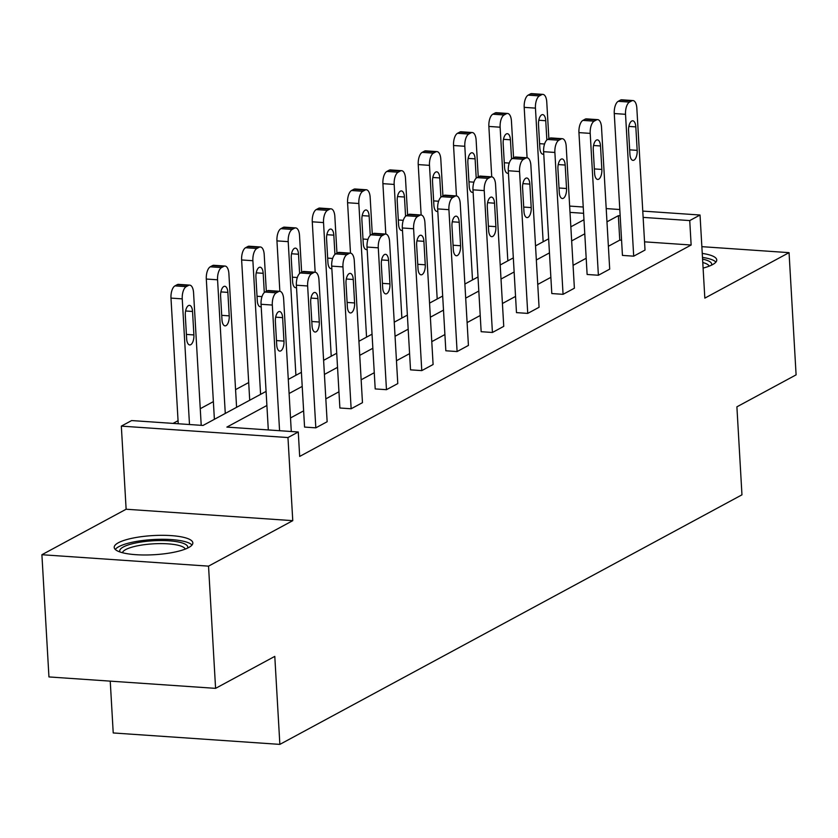 <?xml version="1.0" encoding="UTF-8"?>
<svg xmlns="http://www.w3.org/2000/svg" width="838" height="838" viewBox="0 0 838 838"><rect width="100%" height="100%" fill="white"/><g stroke="black" fill="none" stroke-linecap="round" stroke-linejoin="round"><path stroke-width="1.26" d="M702.254 253.422A39.376 9.585 176.7 0 1 716.752 259.948A39.376 9.585 176.7 0 1 712.562 264.619A39.376 9.585 176.7 0 1 703.092 268.097M188.655 547.56A39.376 9.585 176.7 0 1 144.712 554.986A39.376 9.585 176.7 0 1 114.209 547.413A39.376 9.585 176.7 0 1 118.388 542.741A39.376 9.585 176.7 0 1 162.331 535.314A39.376 9.585 176.7 0 1 192.834 542.877A39.376 9.585 176.7 0 1 188.655 547.56M642.777 211.092L700.034 215.02L704.831 298.129L789.05 252.647L796.1 374.858L736.895 406.828L741.965 494.829L279.861 744.385L274.791 656.384L215.586 688.354L48.95 676.936L41.9 554.725L208.536 566.142L292.766 520.66L287.968 437.551L121.332 426.123L131.639 420.561L203.016 425.453L266.086 391.398M215.586 688.354L208.536 566.142M789.05 252.647L701.856 246.665M292.766 520.66L126.129 509.232L41.9 554.725M126.129 509.232L121.332 426.123M248.697 382.547L235.572 389.639M213.376 401.622L200.251 408.714M178.054 420.697L173.047 423.4M110.239 681.137L113.224 732.957L279.861 744.385M597.683 119.635L586.422 118.87A10.098 4.525 -86.1 0 0 585.165 119.164L582.902 120.389A10.098 4.525 -86.1 0 0 578.943 132.614L587.124 274.476L598.384 275.252L590.203 133.378A10.098 4.525 93.9 0 1 594.163 121.154L596.426 119.939A10.098 4.525 93.9 0 1 597.683 119.635A10.098 4.525 93.9 0 1 601.516 127.271L609.697 269.134L598.384 275.252M527.039 157.785L515.789 157.02A10.098 4.525 -86.1 0 0 514.532 157.314L512.269 158.539A10.098 4.525 -86.1 0 0 508.299 170.753L516.48 312.626L527.741 313.402L519.56 171.528A10.098 4.525 93.9 0 1 523.53 159.304L525.793 158.089A10.098 4.525 93.9 0 1 527.039 157.785A10.098 4.525 93.9 0 1 530.883 165.421L539.064 307.284L527.741 313.402M456.406 195.935L445.146 195.16A10.098 4.525 -86.1 0 0 443.889 195.464L441.626 196.679A10.098 4.525 -86.1 0 0 437.666 208.903L445.837 350.776L457.098 351.551L448.917 209.678A10.098 4.525 93.9 0 1 452.887 197.454L455.149 196.228A10.098 4.525 93.9 0 1 456.406 195.935A10.098 4.525 93.9 0 1 460.24 203.561L468.421 345.434L457.098 351.551M385.763 234.085L374.502 233.31A10.098 4.525 -86.1 0 0 373.245 233.613L370.983 234.829A10.098 4.525 -86.1 0 0 367.023 247.053L375.204 388.926L386.465 389.691L378.284 247.828A10.098 4.525 93.9 0 1 382.243 235.604L384.506 234.378A10.098 4.525 93.9 0 1 385.763 234.085A10.098 4.525 93.9 0 1 389.597 241.711L397.778 383.584L386.465 389.691M315.119 272.235L303.869 271.46A10.098 4.525 -86.1 0 0 302.612 271.753L300.35 272.979A10.098 4.525 -86.1 0 0 296.38 285.203L304.561 427.076L315.821 427.841L307.64 285.978A10.098 4.525 93.9 0 1 311.61 273.754L313.873 272.528A10.098 4.525 93.9 0 1 315.119 272.235A10.098 4.525 93.9 0 1 318.964 279.861L327.145 421.734L315.821 427.841M621.566 240.255L619.764 240.129L608.388 246.278M586.191 258.261L573.066 265.353M550.87 277.336L537.745 284.428M515.548 296.411L502.423 303.503M480.226 315.486L467.101 322.578M444.905 334.561L431.78 341.642M409.583 353.636L396.468 360.717M374.272 372.711L361.147 379.792M338.95 391.786L325.825 398.867M303.628 410.861L290.503 417.942M268.307 429.925L261.058 304.278A10.098 4.525 -86.1 0 1 265.028 292.053L267.291 290.828A10.098 4.525 -86.1 0 1 268.548 290.535L279.808 291.31A10.098 4.525 93.9 0 0 278.551 291.603L276.289 292.829A10.098 4.525 93.9 0 0 272.319 305.053L279.567 430.701M266.893 405.487L226.889 427.097L298.276 431.989L299.679 456.427L691.14 245.021L644.548 241.836M350.441 253.16L339.181 252.385A10.098 4.525 -86.1 0 0 337.934 252.678L335.661 253.904A10.098 4.525 -86.1 0 0 331.701 266.128L339.882 408.001L351.143 408.766L342.962 266.903A10.098 4.525 93.9 0 1 346.922 254.679L349.195 253.453A10.098 4.525 93.9 0 1 350.441 253.16A10.098 4.525 93.9 0 1 354.285 260.786L362.466 402.659L351.143 408.766M421.085 215.01L409.824 214.235A10.098 4.525 -86.1 0 0 408.567 214.538L406.304 215.754A10.098 4.525 -86.1 0 0 402.345 227.978L410.526 369.851L421.776 370.616L413.605 228.753A10.098 4.525 93.9 0 1 417.565 216.529L419.828 215.303A10.098 4.525 93.9 0 1 421.085 215.01A10.098 4.525 93.9 0 1 424.918 222.636L433.099 364.509L421.776 370.616M492.419 332.476L503.743 326.359L495.562 184.486A10.098 4.525 93.9 0 0 491.728 176.86L480.467 176.085A10.098 4.525 -86.1 0 0 479.21 176.389L476.948 177.614A10.098 4.525 -86.1 0 0 472.978 189.828L481.159 331.701L492.419 332.476L484.238 190.603A10.098 4.525 93.9 0 1 488.208 178.379L490.471 177.153A10.098 4.525 93.9 0 1 491.728 176.86L488.868 126.433A10.098 4.525 -86.1 0 1 492.828 114.209L495.09 112.994A10.098 4.525 -86.1 0 1 496.347 112.69L507.608 113.465A10.098 4.525 93.9 0 0 506.351 113.758L504.088 114.984A10.098 4.525 93.9 0 0 500.129 127.208L488.868 126.433M562.361 138.71L551.1 137.945A10.098 4.525 -86.1 0 0 549.854 138.239L547.581 139.464A10.098 4.525 -86.1 0 0 543.621 151.688L551.802 293.551L563.063 294.327L554.882 152.453A10.098 4.525 93.9 0 1 558.841 140.229L561.104 139.014A10.098 4.525 93.9 0 1 562.361 138.71A10.098 4.525 93.9 0 1 566.205 146.346L574.386 288.209L563.063 294.327M633.004 100.57L621.744 99.795A10.098 4.525 -86.1 0 0 620.487 100.089L618.224 101.314A10.098 4.525 -86.1 0 0 614.264 113.539L622.445 255.401L633.696 256.177L625.525 114.303A10.098 4.525 93.9 0 1 629.485 102.089L631.747 100.864A10.098 4.525 93.9 0 1 633.004 100.57A10.098 4.525 93.9 0 1 636.838 108.196L645.019 250.059L633.696 256.177M298.276 431.989L287.968 437.551M700.034 215.02L689.737 220.583L643.134 217.388M691.14 245.021L689.737 220.583M620.162 215.816L618.35 215.691L606.974 221.829M584.777 233.823L571.652 240.904M549.456 252.898L536.33 259.979M514.134 271.973L501.009 279.054M478.812 291.048L465.698 298.129M443.501 310.112L430.376 317.204M408.179 329.187L395.054 336.279M372.858 348.262L359.732 355.354M337.536 367.337L324.411 374.429M302.214 386.412L289.089 393.504M569.641 206.085L583.227 207.017M606.209 208.589L619.795 209.521M583.594 213.302L570.008 212.381M288.282 379.415L301.408 372.323M323.604 360.34L336.729 353.248M358.926 341.265L372.041 334.173M394.237 322.19L407.362 315.098M429.559 303.115L442.684 296.034M464.881 284.04L478.006 276.959M500.202 264.965L513.327 257.884M535.524 245.89L548.649 238.809M570.846 226.815L583.96 219.734M619.764 240.129L618.35 215.691M291.289 431.507L283.642 298.936A10.098 4.525 93.9 0 0 279.808 291.31M275.377 321.551A8.076 3.614 -86.1 0 1 279.546 311.526A8.076 3.614 -86.1 0 1 282.616 317.633L283.967 341.097A8.076 3.614 -86.1 0 1 279.798 351.112A8.076 3.614 -86.1 0 1 276.729 345.015L275.377 321.551M189.493 424.531L182.244 298.873A10.098 4.525 93.9 0 1 186.214 286.648L188.477 285.433A10.098 4.525 93.9 0 1 189.734 285.13A10.098 4.525 93.9 0 1 193.568 292.755L201.214 425.337M178.232 423.756L170.983 298.098A10.098 4.525 -86.1 0 1 174.953 285.884L177.216 284.658A10.098 4.525 -86.1 0 1 178.473 284.365L189.734 285.13M185.303 315.371L186.654 338.835A8.076 3.614 93.9 0 0 189.723 344.942A8.076 3.614 93.9 0 0 193.892 334.928L192.541 311.464A8.076 3.614 93.9 0 0 189.472 305.357A8.076 3.614 93.9 0 0 185.303 315.371M310.689 302.476A8.076 3.614 -86.1 0 1 314.868 292.462A8.076 3.614 -86.1 0 1 317.937 298.558L319.288 322.022A8.076 3.614 -86.1 0 1 315.119 332.037A8.076 3.614 -86.1 0 1 312.05 325.94L310.689 302.476M346.01 283.401A8.076 3.614 -86.1 0 1 350.19 273.387A8.076 3.614 -86.1 0 1 353.259 279.483L354.61 302.947A8.076 3.614 -86.1 0 1 350.441 312.962A8.076 3.614 -86.1 0 1 347.361 306.865L346.01 283.401M225.275 413.438L217.566 279.798A10.098 4.525 93.9 0 1 221.536 267.573L223.798 266.358A10.098 4.525 93.9 0 1 225.045 266.055A10.098 4.525 93.9 0 1 228.889 273.691L236.588 407.331M214.392 419.314L206.305 279.033A10.098 4.525 -86.1 0 1 210.275 266.809L212.538 265.583A10.098 4.525 -86.1 0 1 213.795 265.29L225.045 266.055M220.614 296.296L221.976 319.76A8.076 3.614 93.9 0 0 225.045 325.867A8.076 3.614 93.9 0 0 229.214 315.853L227.863 292.389A8.076 3.614 93.9 0 0 224.794 286.282A8.076 3.614 93.9 0 0 220.614 296.296M260.587 394.363L252.887 260.723A10.098 4.525 93.9 0 1 256.847 248.498L259.11 247.283A10.098 4.525 93.9 0 1 260.367 246.98A10.098 4.525 93.9 0 1 264.211 254.616L266.327 291.352M249.714 400.239L241.627 259.958A10.098 4.525 -86.1 0 1 245.586 247.734L247.859 246.508A10.098 4.525 -86.1 0 1 249.106 246.215L260.367 246.98M264.295 292.588L263.184 273.314A8.076 3.614 93.9 0 0 260.115 267.207A8.076 3.614 93.9 0 0 255.936 277.221L257.287 300.695A8.076 3.614 93.9 0 0 260.367 306.792A8.076 3.614 93.9 0 0 261.194 306.635M120.023 551.991A34.075 8.296 176.7 0 1 151.783 540.866A34.075 8.296 176.7 0 1 187.586 548.094M185.261 549.089A31.551 7.678 -3.3 0 0 152.066 543.914A31.551 7.678 -3.3 0 0 122.442 552.713M191.996 545.046A39.124 9.522 -3.3 0 0 151.489 539.651A39.124 9.522 -3.3 0 0 115.288 549.466M715.903 262.105A39.124 9.522 -3.3 0 0 702.485 257.413M702.579 259.12A34.075 8.296 176.7 0 1 711.493 265.164M709.168 266.159A31.551 7.678 -3.3 0 0 702.778 262.524M381.332 264.326A8.076 3.614 -86.1 0 1 385.511 254.312A8.076 3.614 -86.1 0 1 388.581 260.409L389.932 283.873A8.076 3.614 -86.1 0 1 385.752 293.897A8.076 3.614 -86.1 0 1 382.683 287.79L381.332 264.326M295.908 375.288L288.209 241.648A10.098 4.525 93.9 0 1 292.169 229.434L294.431 228.208A10.098 4.525 93.9 0 1 295.688 227.915A10.098 4.525 93.9 0 1 299.522 235.541L301.649 272.277M279.85 291.31L276.949 240.883A10.098 4.525 -86.1 0 1 280.908 228.659L283.171 227.433A10.098 4.525 -86.1 0 1 284.428 227.14L295.688 227.915M299.616 273.513L298.506 254.239A8.076 3.614 93.9 0 0 295.437 248.132A8.076 3.614 93.9 0 0 291.257 258.146L292.609 281.62A8.076 3.614 93.9 0 0 295.678 287.717A8.076 3.614 93.9 0 0 296.516 287.56M416.654 245.251A8.076 3.614 -86.1 0 1 420.833 235.237A8.076 3.614 -86.1 0 1 423.902 241.334L425.254 264.808A8.076 3.614 -86.1 0 1 421.074 274.822A8.076 3.614 -86.1 0 1 418.005 268.715L416.654 245.251M331.23 356.213L323.531 222.573A10.098 4.525 93.9 0 1 327.49 210.359L329.753 209.133A10.098 4.525 93.9 0 1 331.01 208.84A10.098 4.525 93.9 0 1 334.844 216.466L336.96 253.202M315.172 272.235L312.27 221.808A10.098 4.525 -86.1 0 1 316.23 209.584L318.492 208.358A10.098 4.525 -86.1 0 1 319.749 208.065L331.01 208.84M334.938 254.438L333.828 235.164A8.076 3.614 93.9 0 0 330.759 229.057A8.076 3.614 93.9 0 0 326.579 239.081L327.93 262.545A8.076 3.614 93.9 0 0 331 268.642A8.076 3.614 93.9 0 0 331.838 268.485M451.975 226.176A8.076 3.614 -86.1 0 1 456.144 216.162A8.076 3.614 -86.1 0 1 459.214 222.259L460.575 245.733A8.076 3.614 -86.1 0 1 456.396 255.747A8.076 3.614 -86.1 0 1 453.327 249.64L451.975 226.176M366.552 337.148L358.842 203.508A10.098 4.525 93.9 0 1 362.812 191.284L365.075 190.058A10.098 4.525 93.9 0 1 366.332 189.765A10.098 4.525 93.9 0 1 370.166 197.391L372.281 234.127M350.494 253.16L347.581 202.733A10.098 4.525 -86.1 0 1 351.551 190.509L353.814 189.283A10.098 4.525 -86.1 0 1 355.071 188.99L366.332 189.765M370.26 235.363L369.139 216.089A8.076 3.614 93.9 0 0 366.07 209.982A8.076 3.614 93.9 0 0 361.901 220.006L363.252 243.47A8.076 3.614 93.9 0 0 366.321 249.567A8.076 3.614 93.9 0 0 367.159 249.42M487.297 207.101A8.076 3.614 -86.1 0 1 491.466 197.087A8.076 3.614 -86.1 0 1 494.535 203.194L495.887 226.658A8.076 3.614 -86.1 0 1 491.717 236.672A8.076 3.614 -86.1 0 1 488.648 230.565L487.297 207.101M401.873 318.073L394.164 184.433A10.098 4.525 93.9 0 1 398.134 172.209L400.396 170.983A10.098 4.525 93.9 0 1 401.653 170.69A10.098 4.525 93.9 0 1 405.487 178.316L407.603 215.052M385.815 234.085L382.903 183.658A10.098 4.525 -86.1 0 1 386.873 171.434L389.136 170.208A10.098 4.525 -86.1 0 1 390.393 169.915L401.653 170.69M405.571 216.288L404.461 197.014A8.076 3.614 93.9 0 0 401.392 190.917A8.076 3.614 93.9 0 0 397.222 200.931L398.574 224.395A8.076 3.614 93.9 0 0 401.643 230.492A8.076 3.614 93.9 0 0 402.481 230.345M522.608 188.026A8.076 3.614 -86.1 0 1 526.788 178.012A8.076 3.614 -86.1 0 1 529.857 184.119L531.208 207.583A8.076 3.614 -86.1 0 1 527.039 217.597A8.076 3.614 -86.1 0 1 523.97 211.49L522.608 188.026M437.195 298.998L429.485 165.358A10.098 4.525 93.9 0 1 433.445 153.134L435.718 151.908A10.098 4.525 93.9 0 1 436.965 151.615A10.098 4.525 93.9 0 1 440.809 159.241L442.925 195.977M421.137 215.01L418.225 164.583A10.098 4.525 -86.1 0 1 422.195 152.359L424.457 151.133A10.098 4.525 -86.1 0 1 425.704 150.84L436.965 151.615M440.893 197.213L439.782 177.939A8.076 3.614 93.9 0 0 436.713 171.842A8.076 3.614 93.9 0 0 432.534 181.856L433.895 205.32A8.076 3.614 93.9 0 0 436.965 211.427A8.076 3.614 93.9 0 0 437.803 211.27M557.93 168.951A8.076 3.614 -86.1 0 1 562.109 158.937A8.076 3.614 -86.1 0 1 565.179 165.044L566.53 188.508A8.076 3.614 -86.1 0 1 562.361 198.522A8.076 3.614 -86.1 0 1 559.281 192.415L557.93 168.951M472.506 279.923L464.807 146.283A10.098 4.525 93.9 0 1 468.767 134.059L471.029 132.833A10.098 4.525 93.9 0 1 472.286 132.54A10.098 4.525 93.9 0 1 476.131 140.166L478.247 176.912M456.459 195.935L453.547 145.508A10.098 4.525 -86.1 0 1 457.506 133.284L459.779 132.069A10.098 4.525 -86.1 0 1 461.026 131.765L472.286 132.54M476.214 178.138L475.104 158.864A8.076 3.614 93.9 0 0 472.035 152.767A8.076 3.614 93.9 0 0 467.855 162.782L469.207 186.246A8.076 3.614 93.9 0 0 472.286 192.352A8.076 3.614 93.9 0 0 473.114 192.195M593.252 149.876A8.076 3.614 -86.1 0 1 597.431 139.862A8.076 3.614 -86.1 0 1 600.5 145.969L601.852 169.433A8.076 3.614 -86.1 0 1 597.672 179.447A8.076 3.614 -86.1 0 1 594.603 173.351L593.252 149.876M507.608 113.465A10.098 4.525 93.9 0 1 511.442 121.091L513.568 157.837M507.828 260.848L500.129 127.208M511.536 159.063L510.426 139.789A8.076 3.614 93.9 0 0 507.357 133.692A8.076 3.614 93.9 0 0 503.177 143.707L504.528 167.171A8.076 3.614 93.9 0 0 507.598 173.277A8.076 3.614 93.9 0 0 508.436 173.12M628.573 130.801A8.076 3.614 -86.1 0 1 632.753 120.787A8.076 3.614 -86.1 0 1 635.822 126.894L637.173 150.358A8.076 3.614 -86.1 0 1 632.994 160.372A8.076 3.614 -86.1 0 1 629.925 154.276L628.573 130.801M543.15 241.773L535.451 108.133A10.098 4.525 93.9 0 1 539.41 95.909L541.673 94.684A10.098 4.525 93.9 0 1 542.93 94.39A10.098 4.525 93.9 0 1 546.764 102.016L548.88 138.762M527.092 157.795L524.19 107.358A10.098 4.525 -86.1 0 1 528.149 95.134L530.412 93.919A10.098 4.525 -86.1 0 1 531.669 93.615L542.93 94.39M546.858 139.988L545.748 120.724A8.076 3.614 93.9 0 0 542.668 114.617A8.076 3.614 93.9 0 0 538.499 124.632L539.85 148.096A8.076 3.614 93.9 0 0 542.919 154.202A8.076 3.614 93.9 0 0 543.757 154.045M261.058 304.278L272.319 305.053M265.028 292.053L276.289 292.829M267.291 290.828L278.551 291.603M282.616 317.633L275.671 317.162M283.967 341.097L276.467 340.584M182.244 298.873L170.983 298.098M188.477 285.433L177.216 284.658M186.214 286.648L174.953 285.884M185.596 310.982L192.541 311.464M186.392 334.414L193.892 334.928M296.38 285.203L307.64 285.978M300.35 272.979L311.61 273.754M302.612 271.753L313.873 272.528M317.937 298.558L310.992 298.087M319.288 322.022L311.788 321.509M331.701 266.128L342.962 266.903M335.661 253.904L346.922 254.679M337.934 252.678L349.195 253.453M353.259 279.483L346.314 279.012M354.61 302.947L347.11 302.434M217.566 279.798L206.305 279.033M223.798 266.358L212.538 265.583M221.536 267.573L210.275 266.809M220.918 291.907L227.863 292.389M221.714 315.339L229.214 315.853M252.887 260.723L241.627 259.958M259.11 247.283L247.859 246.508M256.847 248.498L245.586 247.734M256.239 272.832L263.184 273.314M257.036 296.264L262.001 296.6M367.023 247.053L378.284 247.828M370.983 234.829L382.243 235.604M373.245 233.613L384.506 234.378M388.581 260.409L381.636 259.937M389.932 283.873L382.432 283.359M288.209 241.648L276.949 240.883M294.431 228.208L283.171 227.433M292.169 229.434L280.908 228.659M291.561 253.757L298.506 254.239M292.357 277.189L297.322 277.525M402.345 227.978L413.605 228.753M406.304 215.754L417.565 216.529M408.567 214.538L419.828 215.303M423.902 241.334L416.957 240.862M425.254 264.808L417.753 264.284M323.531 222.573L312.27 221.808M329.753 209.133L318.492 208.358M327.49 210.359L316.23 209.584M326.883 234.692L333.828 235.164M327.679 258.114L332.644 258.46M437.666 208.903L448.917 209.678M441.626 196.679L452.887 197.454M443.889 195.464L455.149 196.228M459.214 222.259L452.279 221.787M460.575 245.733L453.075 245.22M358.842 203.508L347.581 202.733M365.075 190.058L353.814 189.283M362.812 191.284L351.551 190.509M362.194 215.617L369.139 216.089M363.001 239.04L367.966 239.385M472.978 189.828L484.238 190.603M476.948 177.614L488.208 178.379M479.21 176.389L490.471 177.153M494.535 203.194L487.59 202.712M495.887 226.658L488.386 226.145M394.164 184.433L382.903 183.658M400.396 170.983L389.136 170.208M398.134 172.209L386.873 171.434M397.516 196.542L404.461 197.014M398.312 219.965L403.288 220.31M508.299 170.753L519.56 171.528M512.269 158.539L523.53 159.304M514.532 157.314L525.793 158.089M529.857 184.119L522.912 183.637M531.208 207.583L523.708 207.07M429.485 165.358L418.225 164.583M435.718 151.908L424.457 151.133M433.445 153.134L422.195 152.359M432.837 177.467L439.782 177.939M433.634 200.89L438.599 201.235M543.621 151.688L554.882 152.453M547.581 139.464L558.841 140.229M549.854 138.239L561.104 139.014M565.179 165.044L558.234 164.562M566.53 188.508L559.03 187.995M464.807 146.283L453.547 145.508M471.029 132.833L459.779 132.069M468.767 134.059L457.506 133.284M468.159 158.392L475.104 158.864M468.955 181.815L473.92 182.16M578.943 132.614L590.203 133.378M582.902 120.389L594.163 121.154M585.165 119.164L596.426 119.939M600.5 145.969L593.555 145.487M601.852 169.433L594.351 168.92M506.351 113.758L495.09 112.994M504.088 114.984L492.828 114.209M503.481 139.318L510.426 139.789M504.277 162.75L509.242 163.085M614.264 113.539L625.525 114.303M618.224 101.314L629.485 102.089M620.487 100.089L631.747 100.864M635.822 126.894L628.877 126.412M637.173 150.358L629.673 149.845M535.451 108.133L524.19 107.358M541.673 94.684L530.412 93.919M539.41 95.909L528.149 95.134M538.803 120.243L545.748 120.724M539.599 143.675L544.564 144.01"/></g></svg>
